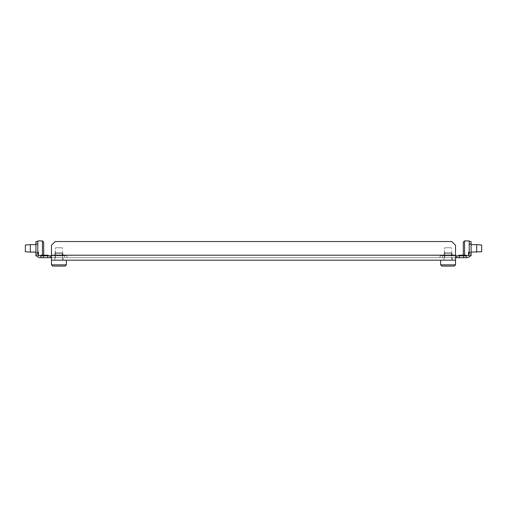 <?xml version="1.0" encoding="UTF-8"?>
<svg xmlns="http://www.w3.org/2000/svg" width="507" height="507" viewBox="0 0 507 507"><rect width="100%" height="100%" fill="white"/><g stroke="black" fill="none" stroke-linecap="round" stroke-linejoin="round"><path stroke-width="0.38" stroke-dasharray="2.54 1.9" d="M469.216 241.535L469.216 244.019L471.079 244.019L471.079 241.535L469.216 241.535L469.216 248.373L469.216 240.914L469.216 255.832L469.216 240.914L464.551 240.914L464.551 255.211M476.675 252.099L481.65 251.726L481.65 245.014L481.65 248.373L481.65 245.014L476.675 244.64L476.675 252.099L476.675 244.64L476.675 252.099L469.216 252.099L469.216 248.373L469.216 252.099L468.595 252.099L468.595 252.473L468.595 252.099L469.216 252.099L469.216 244.64L469.216 255.832L469.216 244.266L469.216 252.099L468.595 252.099L468.595 255.832L469.216 248.373L469.216 253.342L469.216 244.019M464.551 240.914L463.309 242.156L463.309 254.59L463.309 242.156L463.309 254.59L464.551 255.832L469.216 255.832L464.551 255.832L463.93 255.211M42.449 240.914L42.449 255.832L42.449 248.373L42.449 255.832L43.691 254.59L43.691 242.156L43.691 254.59L43.691 242.156L42.449 240.914L42.449 248.373L42.449 240.914L37.784 240.914L37.784 255.832L37.784 241.535L35.921 241.535L35.921 244.019L37.784 244.019L37.784 241.535M30.325 248.373L30.325 244.64L30.325 248.373L30.325 244.64L25.35 245.014L25.35 251.726L25.35 248.373L25.35 251.726L30.325 252.099L30.325 248.373M38.405 252.099L37.784 252.099L38.405 252.099L38.405 255.832L38.405 252.099L38.405 252.473L38.405 252.099L37.784 252.099L38.405 252.099L37.784 252.099L37.784 244.64L37.784 255.832L37.784 244.266L37.784 252.099L38.405 252.099L38.405 252.473L38.405 252.099L37.784 252.099L37.784 248.373L37.784 252.099L38.405 252.099L38.405 254.989M43.07 255.211L42.449 255.832L37.784 255.832L42.449 255.832L42.449 255.211M455.539 255.832L440 255.832L459.272 255.832L459.272 257.695L51.461 257.695L51.461 255.211L51.461 260.18L66.379 260.18L66.379 264.844L51.461 264.844L51.461 260.18L455.539 260.18L455.539 264.844L440.621 264.844L440.621 260.18L455.539 260.18L440.621 260.18L455.539 260.18L455.539 245.261L451.813 241.535L455.539 245.261L455.539 257.695L455.539 245.261L451.813 241.535L55.187 241.535L51.461 245.261L55.187 241.535L451.813 241.535L55.187 241.535L51.461 245.261L51.461 257.695L64.516 257.695L40.268 257.695L47.607 257.695L47.607 255.832L48.228 255.832L47.607 255.832L47.607 257.695L40.769 257.695L40.769 255.211L48.228 255.211L48.228 255.832L48.228 255.211L48.228 255.832L47.607 255.832L47.607 257.695L47.607 255.832L48.228 255.832M51.461 264.844L66.379 264.844L51.461 264.844L52.703 266.086L65.137 266.086L66.379 264.844M62.653 260.18L62.653 252.72L55.187 252.72L55.187 260.18L62.653 260.18L55.187 260.18L62.653 260.18L62.653 252.72L55.187 252.72L62.653 252.72L62.279 247.752L55.561 247.752L62.279 247.752L62.653 252.72L55.187 252.72L55.561 247.752L62.279 247.752L55.561 247.752L55.187 260.18L62.653 260.18M65.137 266.086L52.703 266.086L65.137 266.086M440.621 264.844L455.539 264.844L440.621 264.844L441.863 266.086L454.297 266.086L455.539 264.844M451.813 260.18L451.813 252.72L444.347 252.72L444.347 260.18L451.813 260.18L444.347 260.18L451.813 260.18L451.813 252.72L444.347 252.72L451.813 252.72L451.439 247.752L444.721 247.752L451.439 247.752L451.813 252.72L444.347 252.72L444.721 247.752L451.439 247.752L444.721 247.752L444.347 260.18L451.813 260.18M454.297 266.086L441.863 266.086L454.297 266.086M443.98 255.832L443.98 253.595L452.181 253.595L452.181 255.832L443.98 255.832L443.98 253.595L452.181 253.595L452.181 255.832L443.98 255.832M444.721 257.695L451.439 257.695L451.439 253.595L444.721 253.595L444.721 257.695L451.439 257.695L451.439 253.595L444.721 253.595L444.721 257.695L451.439 257.695L444.721 257.695M471.079 248.373L471.079 244.266L471.079 248.373M471.079 244.019L471.079 253.342A4.354 4.354 0 0 1 466.732 257.695L463.62 257.695L463.62 255.832L466.11 255.832L466.11 257.695L466.11 255.832L466.732 255.832A2.484 2.484 0 0 0 469.216 253.342L471.079 253.342L471.079 255.832L471.079 253.342L471.079 255.832L468.595 255.832L468.595 252.099L469.216 252.099L469.216 253.342L469.216 252.099L468.595 252.099M468.595 254.989L468.595 255.832L470.3 255.832M444.721 253.595L451.439 253.595L444.721 253.595M452.181 253.595L443.98 253.595L452.181 253.595M471.079 253.342A4.354 4.354 0 0 1 466.732 257.695A4.354 4.354 0 0 0 471.079 253.342L469.216 253.342L471.079 253.342A4.354 4.354 0 0 1 466.732 257.695L459.393 257.695L466.231 257.695L466.231 255.211L466.231 257.695L459.393 257.695L466.732 257.695L459.393 257.695L459.393 255.832L458.772 255.832L458.772 255.211L458.772 255.832L459.393 255.832L459.393 257.695L459.393 255.832L459.393 257.695L466.732 257.695A4.354 4.354 0 0 0 471.079 253.342L469.216 253.342L471.079 253.342L469.216 253.342L471.079 253.342L469.216 253.342L469.216 252.099L471.079 252.099M458.772 255.832L459.393 255.832L459.393 257.695L459.393 255.832L458.772 255.832L458.772 255.211L466.231 255.211L458.772 255.211L466.231 255.211L466.231 257.695L466.231 255.832M459.272 257.695L463.62 257.695M459.393 255.832L459.393 257.695L459.393 255.832L466.732 255.832A2.484 2.484 0 0 0 469.216 253.342A2.484 2.484 0 0 1 466.732 255.832L459.393 255.832L466.732 255.832A2.484 2.484 0 0 0 469.216 253.342A2.484 2.484 0 0 1 466.732 255.832L459.393 255.832M440 255.832L440 257.695L440 255.832M442.484 255.832L442.484 257.695L442.484 255.832M456.782 255.832L456.782 257.695M466.11 255.832L466.11 257.695M463.62 255.832L459.272 255.832M63.02 255.832L63.02 253.595L54.819 253.595L54.819 255.832L63.02 255.832L63.02 253.595L54.819 253.595L54.819 255.832L63.02 255.832M62.279 257.695L55.561 257.695L55.561 253.595L62.279 253.595L62.279 257.695L55.561 257.695L55.561 253.595L62.279 253.595L62.279 257.695L55.561 257.695L62.279 257.695M35.921 248.373L35.921 244.266L35.921 248.373M40.769 255.832L40.769 257.695L47.607 257.695L47.607 255.832L40.268 255.832L40.89 255.832L40.89 257.695L40.89 255.832L43.38 255.832L43.38 257.695M36.7 255.832L38.405 255.832L35.921 255.832L35.921 244.019M62.279 253.595L55.561 253.595L62.279 253.595M54.819 253.595L63.02 253.595L54.819 253.595M37.784 244.019L37.784 253.342L35.921 253.342L37.784 253.342L37.784 252.099L37.784 253.342L37.784 252.099L37.784 253.342L35.921 253.342L37.784 253.342A2.484 2.484 0 0 0 40.268 255.832A2.484 2.484 0 0 1 37.784 253.342L35.921 253.342L37.784 253.342A2.484 2.484 0 0 0 40.268 255.832L47.607 255.832L47.607 257.695L40.769 257.695L47.607 257.695L40.769 257.695L40.769 255.211L48.228 255.211L40.769 255.211L40.769 257.695L47.607 257.695L47.607 255.832L47.607 257.695L40.268 257.695A4.354 4.354 0 0 1 35.921 253.342A4.354 4.354 0 0 0 40.268 257.695A4.354 4.354 0 0 1 35.921 253.342A4.354 4.354 0 0 0 40.268 257.695A4.354 4.354 0 0 1 35.921 253.342M35.921 255.832L38.405 255.832L35.921 255.832M67 257.695L64.516 257.695L67 257.695L67 255.832L67 257.695M40.268 255.832A2.484 2.484 0 0 1 37.784 253.342A2.484 2.484 0 0 0 40.268 255.832L47.607 255.832L40.268 255.832M47.728 257.695L47.728 255.832L67 255.832L64.516 255.832L64.516 257.695L64.516 255.832L51.461 255.832M50.218 255.832L50.218 257.695M40.89 255.832L40.89 257.695M43.38 255.832L47.728 255.832M63.02 260.18L54.819 260.18L54.819 257.695L63.02 257.695L63.02 260.18L54.819 260.18L54.819 257.695L63.02 257.695L63.02 260.18L54.819 260.18L63.02 260.18M452.181 260.18L443.98 260.18L443.98 257.695L452.181 257.695L452.181 260.18L443.98 260.18L443.98 257.695L452.181 257.695L452.181 260.18L443.98 260.18L452.181 260.18M452.181 257.695L443.98 257.695L452.181 257.695M63.02 257.695L54.819 257.695L63.02 257.695M51.461 257.695L455.539 257.695M51.461 255.211L455.539 255.211M471.079 244.64L476.675 244.64M35.921 252.099L30.325 252.099M35.921 244.64L30.325 244.64M471.079 244.266L469.216 244.266L471.079 244.266M471.079 252.473L468.595 252.473L471.079 252.473M35.921 244.266L37.784 244.266L35.921 244.266M35.921 252.473L38.405 252.473L35.921 252.473"/><path stroke-width="0.76" d="M463.93 255.211L463.309 254.59L463.309 242.156L464.551 240.914L469.216 240.914L469.216 241.535L471.079 241.535L471.079 244.019L469.216 244.019L469.216 241.535M464.551 240.914L464.551 255.211M476.675 252.099L476.675 244.64L481.65 245.014L481.65 251.726L471.079 252.099M37.784 241.535L37.784 244.019L35.921 244.019L35.921 241.535L37.784 241.535L37.784 240.914L42.449 240.914L42.449 255.211M30.325 252.099L25.35 251.726L25.35 245.014L30.325 244.64L30.325 252.099L35.921 252.099M42.449 240.914L43.691 242.156L43.691 254.59L43.07 255.211M66.379 260.18L66.379 264.844L51.461 264.844L51.461 260.18L66.379 260.18M51.461 264.844L52.703 266.086L65.137 266.086L66.379 264.844M455.539 260.18L455.539 264.844L440.621 264.844L440.621 260.18L455.539 260.18L455.539 245.261L451.813 241.535L55.187 241.535L51.461 245.261L51.461 260.18L455.539 260.18M440.621 264.844L441.863 266.086L454.297 266.086L455.539 264.844M470.3 255.832L471.079 255.832L471.079 244.019M468.595 252.099L468.595 254.989M469.216 244.019L469.216 253.342A2.484 2.484 0 0 1 466.732 255.832L463.62 255.832L463.62 257.695L466.732 257.695A4.354 4.354 0 0 0 471.079 253.342M455.539 257.695L463.62 257.695M466.231 255.832L466.231 255.211L458.772 255.211L458.772 255.832M466.11 255.832L466.11 257.695M459.272 257.695L459.272 255.832L455.539 255.832M456.782 255.832L456.782 257.695M463.62 255.832L459.272 255.832M35.921 244.019L35.921 253.342A4.354 4.354 0 0 0 40.268 257.695L43.38 257.695L43.38 255.832L40.268 255.832A2.484 2.484 0 0 1 37.784 253.342L37.784 244.019M35.921 253.342L35.921 255.832L36.7 255.832M38.405 254.989L38.405 252.099M48.228 255.832L48.228 255.211L40.769 255.211L40.769 255.832M40.769 257.695L40.268 257.695L40.769 257.695M51.461 255.832L47.728 255.832L47.728 257.695L51.461 257.695M47.728 257.695L43.38 257.695M50.218 255.832L50.218 257.695M40.89 255.832L40.89 257.695M43.38 255.832L47.728 255.832M51.461 255.211L455.539 255.211M471.079 244.64L476.675 244.64M35.921 244.64L30.325 244.64"/></g></svg>
